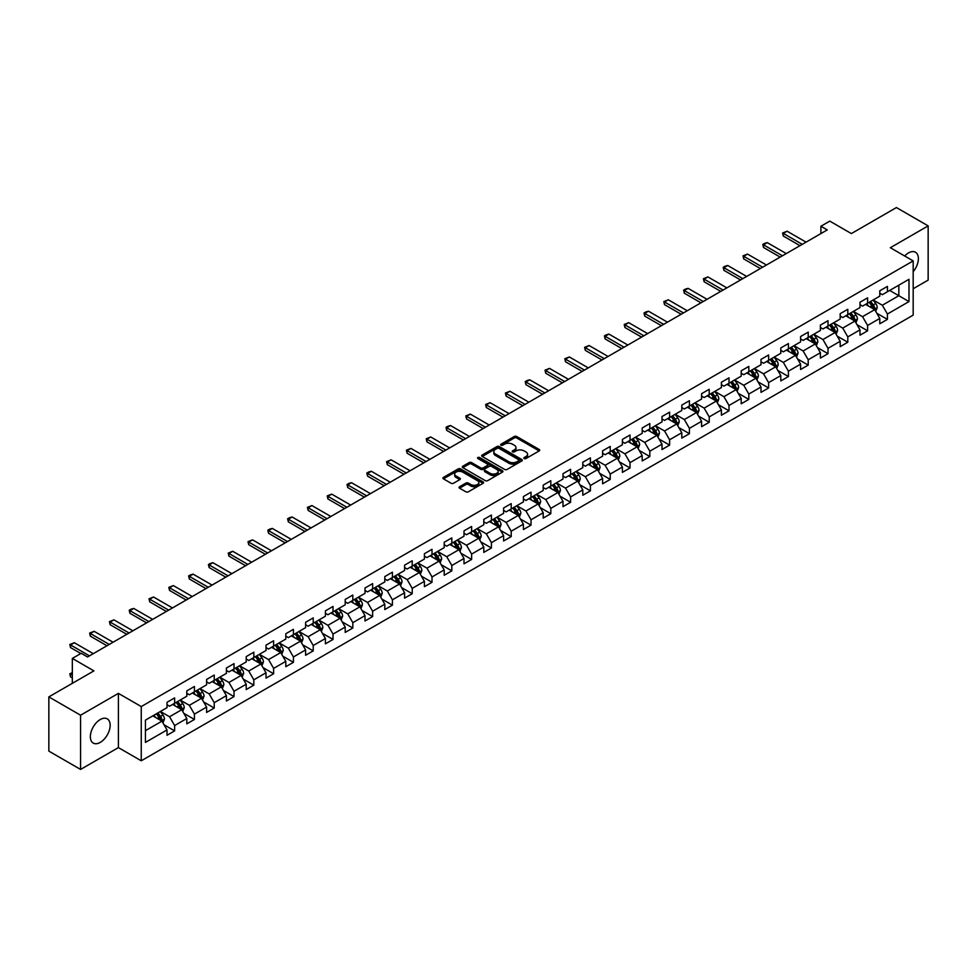 <?xml version="1.0" encoding="UTF-8"?>
<svg xmlns="http://www.w3.org/2000/svg" width="977" height="977" viewBox="0 0 977 977"><rect width="100%" height="100%" fill="white"/><g stroke="black" fill="none" stroke-linecap="round" stroke-linejoin="round"><path stroke-width="1.47" d="M524.197 458.555A1.233 0.708 0 0 0 525.944 458.555L539.182 450.91A1.759 1.014 0 0 0 539.695 450.189A1.759 1.014 0 0 0 539.182 449.469L516.76 436.524A1.759 1.014 0 0 0 514.268 436.524L501.03 444.169A1.233 0.708 0 0 0 502.776 445.17L504.486 444.181A5.642 3.261 0 0 1 512.461 444.181L514.329 445.268A5.642 3.261 0 0 1 515.978 447.564A5.642 3.261 0 0 1 514.329 449.872L512.62 450.849A1.233 0.708 0 0 0 514.354 451.862L516.076 450.873A5.642 3.261 0 0 1 524.038 450.873L525.919 451.948A5.642 3.261 0 0 1 527.568 454.256A5.642 3.261 0 0 1 525.919 456.552L524.197 457.541A1.233 0.708 0 0 0 524.197 458.555L524.197 457.541M100.252 742.398A13.996 8.085 120 0 0 109.4 730.063A13.996 8.085 120 0 0 107.25 718.852A13.996 8.085 120 0 0 100.252 719.536A13.996 8.085 120 0 0 91.105 731.883A13.996 8.085 120 0 0 93.255 743.094A13.996 8.085 120 0 0 100.252 742.398M913.177 271.704A13.996 8.085 120 0 0 915.473 252.225A13.996 8.085 120 0 0 908.476 252.921A13.996 8.085 120 0 0 904.665 255.998M459.569 486.729A1.759 1.014 0 0 0 459.056 487.45A1.759 1.014 0 0 0 459.569 488.17L465.87 491.797A1.759 1.014 0 0 0 468.362 491.797L483.053 483.31A1.759 1.014 0 0 0 483.578 482.589A1.759 1.014 0 0 0 483.053 481.869L460.631 468.923A1.759 1.014 0 0 0 458.14 468.923L443.436 477.411A1.759 1.014 0 0 0 442.923 478.132A1.759 1.014 0 0 0 443.436 478.852L451.044 483.236A1.759 1.014 0 0 0 453.536 483.236L459.825 479.609A1.759 1.014 0 0 0 460.338 478.889A1.759 1.014 0 0 0 459.825 478.168L456.051 475.994A4.714 2.723 0 0 1 454.671 474.065A4.714 2.723 0 0 1 457.578 471.549A4.714 2.723 0 0 1 462.719 472.147L477.484 480.672A4.714 2.723 0 0 1 478.864 482.589A4.714 2.723 0 0 1 475.958 485.105A4.714 2.723 0 0 1 470.816 484.519L468.362 483.09A1.759 1.014 0 0 0 465.87 483.09L459.569 486.729L459.569 488.17M913.177 288.752L928.15 280.106L928.15 225.882L896.422 207.564L851.358 233.576L829.791 221.12L820.9 226.249L827.25 229.913L87.564 656.959L81.213 653.295L72.335 658.425L72.335 683.338M80.578 715.213L80.578 769.436L118.4 747.6L118.4 693.377L80.578 715.213L48.85 696.894L93.902 670.881L72.335 658.425M118.4 693.377L141.25 706.566L913.177 260.908L913.177 315.131L141.25 760.79L141.25 706.566M928.15 225.882L890.328 247.718L913.177 260.908M504.608 469.424A1.759 1.014 0 0 0 507.1 469.424L521.803 460.936A1.759 1.014 0 0 0 522.316 460.228A1.759 1.014 0 0 0 521.803 459.508L499.381 446.562A1.759 1.014 0 0 0 496.89 446.562L482.186 455.05A1.759 1.014 0 0 0 481.673 455.758A1.759 1.014 0 0 0 482.186 456.479L504.608 469.424M478.376 458.811A1.233 0.708 0 0 1 479.634 458.995L502.41 472.135L487.731 480.611A1.759 1.014 0 0 1 485.239 480.611L462.817 467.665L462.817 466.224A1.759 1.014 0 0 0 462.292 466.945A1.759 1.014 0 0 0 462.817 467.665M462.817 466.224L469.107 462.597A1.759 1.014 0 0 1 471.598 462.597L480.696 467.849A1.759 1.014 0 0 0 483.188 467.849L487.352 465.443A1.759 1.014 0 0 0 487.877 464.722A1.759 1.014 0 0 0 487.352 464.002L477.887 458.531A1.233 0.708 0 0 1 479.634 457.529L502.434 470.694A1.759 1.014 0 0 1 502.947 471.402A1.759 1.014 0 0 1 502.434 472.123L502.434 470.694M80.578 769.436L48.85 751.118L48.85 696.894M164.026 724.775L174.627 730.894L174.627 725.545L186.815 718.51L186.815 723.859L194.423 719.463L194.423 714.114L206.611 707.079L206.611 712.428L214.232 708.032L214.232 702.683L226.408 695.648L226.408 700.997L234.028 696.601L234.028 691.252L246.216 684.218L246.216 689.567L253.825 685.17L253.825 679.821L266.013 672.787L266.013 678.136L273.621 673.739L273.621 668.39L285.809 661.356L285.809 666.705L293.43 662.308L293.43 656.959L305.606 649.925L305.606 655.274L313.226 650.877L313.226 645.528L325.402 638.494L325.402 643.843L333.023 639.447L333.023 634.097L345.211 627.063L345.211 632.412L352.819 628.016L352.819 622.667L365.007 615.632L365.007 620.981L372.628 616.585L372.628 611.236L384.804 604.201L384.804 609.55L392.424 605.154L392.424 599.805L404.6 592.77L404.6 598.119L412.221 593.723L412.221 588.374L424.409 581.339L424.409 586.688L432.017 582.292L432.017 576.943L444.205 569.909L444.205 575.258L451.826 570.861L451.826 565.512L464.002 558.478L464.002 563.827L471.622 559.43L471.622 554.081L483.798 547.047L483.798 552.396L491.419 547.999L491.419 542.65L503.607 535.616L503.607 540.965L511.215 536.568L511.215 531.219L523.403 524.185L523.403 529.534L531.024 525.137L531.024 519.788L543.2 512.754L543.2 518.103L550.82 513.707L550.82 508.358L562.996 501.323L562.996 506.672L570.617 502.276L570.617 496.927L582.805 489.892L582.805 495.241L590.413 490.845L590.413 485.496L602.601 478.461L602.601 483.81L610.222 479.414L610.222 474.065L622.398 467.03L622.398 472.38L630.018 467.983L630.018 462.634L642.194 455.6L642.194 460.949L649.815 456.552L649.815 451.203L662.003 444.169L662.003 449.518L669.611 445.121L669.611 439.772L681.799 432.738L681.799 438.087L689.42 433.69L689.42 428.341L701.596 421.307L701.596 426.656L709.217 422.259L709.217 416.91L721.392 409.876L721.392 415.225L729.013 410.828L729.013 405.479L741.201 398.445L741.201 403.794L748.809 399.398L748.809 394.049L760.998 387.014L760.998 392.363L768.606 387.967L768.606 382.618L780.794 375.583L780.794 380.932L788.415 376.536L788.415 371.187L800.59 364.152L800.59 369.501L808.211 365.105L808.211 359.756L820.399 352.721L820.399 358.07L828.007 353.674L828.007 348.325L840.196 341.291L840.196 346.64L847.804 342.243L847.804 336.894L859.992 329.86L859.992 335.209L867.613 330.812L867.613 325.463L879.788 318.429L879.788 323.778L887.409 319.381L887.409 314.032L908.989 301.575L908.989 279.3L898.828 285.162L898.828 295.713L908.989 301.575M174.627 730.894L167.018 735.29L167.018 729.941L145.439 742.398L145.439 720.122L167.018 707.666L167.018 702.316L174.627 697.92L174.627 703.269L186.815 696.235L186.815 690.886L194.423 686.489L194.423 691.838L206.611 684.804L206.611 679.455L214.232 675.058L214.232 680.407L226.408 673.373L226.408 668.024L234.028 663.627L234.028 668.976L246.216 661.942L246.216 656.593L253.825 652.196L253.825 657.545L266.013 650.511L266.013 645.162L273.621 640.765L273.621 646.115L285.809 639.08L285.809 633.731L293.43 629.335L293.43 634.684L305.606 627.649L305.606 622.3L313.226 617.904L313.226 623.253L325.402 616.218L325.402 610.869L333.023 606.473L333.023 611.822L345.211 604.787L345.211 599.438L352.819 595.042L352.819 600.391L365.007 593.357L365.007 588.007L372.628 583.611L372.628 588.96L384.804 581.926L384.804 576.577L392.424 572.18L392.424 577.529L404.6 570.495L404.6 565.146L412.221 560.749L412.221 566.098L424.409 559.064L424.409 553.715L432.017 549.318L432.017 554.667L444.205 547.633L444.205 542.284L451.826 537.887L451.826 543.236L464.002 536.202L464.002 530.853L471.622 526.456L471.622 531.806L483.798 524.771L483.798 519.422L491.419 515.026L491.419 520.375L503.607 513.34L503.607 507.991L511.215 503.595L511.215 508.944L523.403 501.909L523.403 496.56L531.024 492.164L531.024 497.513L543.2 490.478L543.2 485.129L550.82 480.733L550.82 486.082L562.996 479.048L562.996 473.698L570.617 469.302L570.617 474.651L582.805 467.617L582.805 462.268L590.413 457.871L590.413 463.22L602.601 456.186L602.601 450.837L610.222 446.44L610.222 451.789L622.398 444.755L622.398 439.406L630.018 435.009L630.018 440.358L642.194 433.324L642.194 427.975L649.815 423.578L649.815 428.927L662.003 421.893L662.003 416.544L669.611 412.147L669.611 417.497L681.799 410.462L681.799 405.113L689.42 400.717L689.42 406.066L701.596 399.031L701.596 393.682L709.217 389.286L709.217 394.635L721.392 387.6L721.392 382.251L729.013 377.855L729.013 383.204L741.201 376.169L741.201 370.82L748.809 366.424L748.809 371.773L760.998 364.739L760.998 359.389L768.606 354.993L768.606 360.342L780.794 353.308L780.794 347.959L788.415 343.562L788.415 348.911L800.59 341.877L800.59 336.528L808.211 332.131L808.211 337.48L820.399 330.446L820.399 325.097L828.007 320.7L828.007 326.049L840.196 319.015L840.196 313.666L847.804 309.269L847.804 314.618L859.992 307.584L859.992 302.235L867.613 297.838L867.613 303.188L879.788 296.153L879.788 290.804L887.409 286.408L887.409 291.757L908.989 279.3M172.599 704.441L181.734 709.717L169.546 716.752L160.411 711.476M167.018 704.735L169.546 706.2L174.627 703.269M169.546 716.752L174.627 725.545M181.734 709.717L186.815 718.51M192.396 693.011L201.531 698.286L189.355 705.321L180.208 700.045M186.815 693.304L189.355 694.769L194.423 691.838M189.355 705.321L194.423 714.114M201.531 698.286L206.611 707.079M212.192 681.58L221.339 686.855L209.151 693.89L200.016 688.614M206.611 681.873L209.151 683.338L214.232 680.407M209.151 693.89L214.232 702.683M221.339 686.855L226.408 695.648M232.001 670.149L241.136 675.425L228.948 682.459L219.813 677.183M226.408 670.442L228.948 671.907L234.028 668.976M228.948 682.459L234.028 691.252M241.136 675.425L246.216 684.218M251.797 658.718L260.932 663.994L248.744 671.028L239.609 665.752M246.216 659.011L248.744 660.476L253.825 657.545M248.744 671.028L253.825 679.821M260.932 663.994L266.013 672.787M271.594 647.287L280.729 652.563L268.553 659.597L259.406 654.321M266.013 647.58L268.553 649.046L273.621 646.115M268.553 659.597L273.621 668.39M280.729 652.563L285.809 661.356M291.39 635.856L300.537 641.132L288.349 648.166L279.214 642.89M285.809 636.149L288.349 637.615L293.43 634.684M288.349 648.166L293.43 656.959M300.537 641.132L305.606 649.925M311.199 624.425L320.334 629.701L308.146 636.735L299.011 631.46M305.606 624.718L308.146 626.184L313.226 623.253M308.146 636.735L313.226 645.528M320.334 629.701L325.402 638.494M330.995 612.994L340.13 618.27L327.942 625.304L318.807 620.029M325.402 613.287L327.942 614.753L333.023 611.822M327.942 625.304L333.023 634.097M340.13 618.27L345.211 627.063M350.792 601.563L359.927 606.839L347.751 613.874L338.604 608.598M345.211 601.856L347.751 603.322L352.819 600.391M347.751 613.874L352.819 622.667M359.927 606.839L365.007 615.632M370.588 590.132L379.735 595.408L367.547 602.443L358.412 597.167M365.007 590.426L367.547 591.891L372.628 588.96M367.547 602.443L372.628 611.236M379.735 595.408L384.804 604.201M390.385 578.702L399.532 583.977L387.344 591.012L378.209 585.736M384.804 578.995L387.344 580.46L392.424 577.529M387.344 591.012L392.424 599.805M399.532 583.977L404.6 592.77M410.193 567.271L419.328 572.546L407.14 579.581L398.005 574.305M404.6 567.564L407.14 569.029L412.221 566.098M407.14 579.581L412.221 588.374M419.328 572.546L424.409 581.339M429.99 555.84L439.125 561.116L426.949 568.15L417.802 562.874M424.409 556.133L426.949 557.598L432.017 554.667M426.949 568.15L432.017 576.943M439.125 561.116L444.205 569.909M449.786 544.409L458.934 549.685L446.745 556.719L437.611 551.443M444.205 544.702L446.745 546.167L451.826 543.236M446.745 556.719L451.826 565.512M458.934 549.685L464.002 558.478M469.583 532.978L478.73 538.254L466.542 545.288L457.407 540.012M464.002 533.271L466.542 534.737L471.622 531.806M466.542 545.288L471.622 554.081M478.73 538.254L483.798 547.047M489.392 521.547L498.526 526.823L486.338 533.857L477.203 528.581M483.798 521.84L486.338 523.306L491.419 520.375M486.338 533.857L491.419 542.65M498.526 526.823L503.607 535.616M509.188 510.116L518.323 515.392L506.147 522.426L497 517.151M503.607 510.409L506.147 511.875L511.215 508.944M506.147 522.426L511.215 531.219M518.323 515.392L523.403 524.185M528.984 498.685L538.132 503.961L525.944 510.995L516.809 505.72M523.403 498.978L525.944 500.444L531.024 497.513M525.944 510.995L531.024 519.788M538.132 503.961L543.2 512.754M548.781 487.254L557.928 492.53L545.74 499.565L536.605 494.289M543.2 487.547L545.74 489.013L550.82 486.082M545.74 499.565L550.82 508.358M557.928 492.53L562.996 501.323M568.59 475.823L577.725 481.099L565.536 488.134L556.402 482.858M562.996 476.117L565.536 477.582L570.617 474.651M565.536 488.134L570.617 496.927M577.725 481.099L582.805 489.892M588.386 464.393L597.521 469.668L585.345 476.703L576.198 471.427M582.805 464.686L585.345 466.151L590.413 463.22M585.345 476.703L590.413 485.496M597.521 469.668L602.601 478.461M608.183 452.962L617.317 458.237L605.142 465.272L596.007 459.996M602.601 453.255L605.142 454.72L610.222 451.789M605.142 465.272L610.222 474.065M617.317 458.237L622.398 467.03M627.979 441.531L637.126 446.807L624.938 453.841L615.803 448.565M622.398 441.824L624.938 443.289L630.018 440.358M624.938 453.841L630.018 462.634M637.126 446.807L642.194 455.6M647.788 430.1L656.923 435.376L644.735 442.41L635.6 437.134M642.194 430.393L644.735 431.858L649.815 428.927M644.735 442.41L649.815 451.203M656.923 435.376L662.003 444.169M667.584 418.669L676.719 423.945L664.543 430.979L655.396 425.703M662.003 418.962L664.543 420.428L669.611 417.497M664.543 430.979L669.611 439.772M676.719 423.945L681.799 432.738M687.381 407.238L696.516 412.514L684.34 419.548L675.205 414.272M681.799 407.531L684.34 408.997L689.42 406.066M684.34 419.548L689.42 428.341M696.516 412.514L701.596 421.307M707.177 395.807L716.324 401.083L704.136 408.117L695.001 402.842M701.596 396.1L704.136 397.566L709.217 394.635M704.136 408.117L709.217 416.91M716.324 401.083L721.392 409.876M726.986 384.376L736.121 389.652L723.933 396.686L714.798 391.411M721.392 384.669L723.933 386.135L729.013 383.204M723.933 396.686L729.013 405.479M736.121 389.652L741.201 398.445M746.782 372.945L755.917 378.221L743.741 385.256L734.594 379.98M741.201 373.238L743.741 374.704L748.809 371.773M743.741 385.256L748.809 394.049M755.917 378.221L760.998 387.014M766.579 361.514L775.714 366.79L763.538 373.825L754.403 368.549M760.998 361.808L763.538 363.273L768.606 360.342M763.538 373.825L768.606 382.618M775.714 366.79L780.794 375.583M786.375 350.084L795.522 355.359L783.334 362.394L774.199 357.118M780.794 350.377L783.334 351.842L788.415 348.911M783.334 362.394L788.415 371.187M795.522 355.359L800.59 364.152M806.184 338.653L815.319 343.928L803.131 350.963L793.996 345.687M800.59 338.946L803.131 340.411L808.211 337.48M803.131 350.963L808.211 359.756M815.319 343.928L820.399 352.721M825.98 327.222L835.115 332.498L822.939 339.532L813.792 334.256M820.399 327.515L822.939 328.98L828.007 326.049M822.939 339.532L828.007 348.325M835.115 332.498L840.196 341.291M845.777 315.791L854.912 321.067L842.736 328.101L833.589 322.825M840.196 316.084L842.736 317.549L847.804 314.618M842.736 328.101L847.804 336.894M854.912 321.067L859.992 329.86M865.573 304.36L874.72 309.636L862.532 316.67L853.397 311.394M859.992 304.653L862.532 306.119L867.613 303.188M862.532 316.67L867.613 325.463M874.72 309.636L879.788 318.429M889.693 290.438L898.828 295.713L882.329 305.239L873.194 299.963M879.788 293.222L882.329 294.688L887.409 291.757M882.329 305.239L887.409 314.032M118.4 747.6L141.25 760.79M820.9 226.249L820.9 233.576M145.439 730.674L161.938 721.148L152.803 715.872M161.938 721.148L167.018 729.941M876.809 313.263L887.409 319.381M857.012 324.694L867.613 330.812M837.216 336.125L847.804 342.243M817.407 347.556L828.007 353.674M797.611 358.986L808.211 365.105M777.814 370.417L788.415 376.536M758.018 381.848L768.606 387.967M738.209 393.279L748.809 399.398M718.413 404.71L729.013 410.828M698.616 416.141L709.217 422.259M678.82 427.572L689.42 433.69M659.011 439.003L669.611 445.121M639.214 450.434L649.815 456.552M619.418 461.865L630.018 467.983M599.622 473.295L610.222 479.414M579.813 484.726L590.413 490.845M560.016 496.157L570.617 502.276M540.22 507.588L550.82 513.707M520.423 519.019L531.024 525.137M500.627 530.45L511.215 536.568M480.818 541.881L491.419 547.999M461.022 553.312L471.622 559.43M441.225 564.743L451.826 570.861M421.429 576.174L432.017 582.292M401.62 587.604L412.221 593.723M381.824 599.035L392.424 605.154M362.027 610.466L372.628 616.585M342.231 621.897L352.819 628.016M322.422 633.328L333.023 639.447M302.626 644.759L313.226 650.877M282.829 656.19L293.43 662.308M263.033 667.621L273.621 673.739M243.224 679.052L253.825 685.17M223.428 690.483L234.028 696.601M203.631 701.913L214.232 708.032M183.835 713.344L194.423 719.463M524.698 458.726L525.919 458.018A5.642 3.261 0 0 0 527.568 455.722L527.568 454.256M515.978 447.564L515.978 449.029A5.642 3.261 0 0 1 514.329 451.337L513.108 452.033M539.157 450.922L516.76 437.989A1.759 1.014 0 0 0 514.268 437.989L501.519 445.341M521.803 459.508L521.803 460.936L499.381 448.028A1.759 1.014 0 0 0 496.89 448.028L482.211 456.491L482.186 455.05M518.689 460.729A1.233 0.708 0 0 0 518.689 459.715L499.003 448.358A1.233 0.708 0 0 0 497.256 448.358L495.449 449.396A5.642 3.261 0 0 0 493.8 451.704A5.642 3.261 0 0 0 495.449 454L508.907 461.767A5.642 3.261 0 0 0 516.882 461.767L518.689 460.729L518.689 462.194A1.233 0.708 0 0 0 519.043 461.694L519.043 460.228M493.8 451.704L493.8 453.169A5.642 3.261 0 0 0 495.449 455.465L495.449 454M518.689 462.194L516.882 463.232A5.642 3.261 0 0 1 508.907 463.232L495.449 455.465M462.842 467.678L469.107 464.063L469.107 462.597M487.877 464.722L487.877 466.188A1.759 1.014 0 0 1 487.352 466.908L483.188 469.314A1.759 1.014 0 0 1 480.696 469.314L471.598 464.063A1.759 1.014 0 0 0 469.107 464.063M490.124 473.295A4.714 2.723 0 0 0 495.266 473.882A4.714 2.723 0 0 0 498.172 471.366A4.714 2.723 0 0 0 496.792 469.448L491.59 466.444A1.759 1.014 0 0 0 489.098 466.444L484.922 468.85A1.759 1.014 0 0 0 484.409 469.571A1.759 1.014 0 0 0 484.922 470.291L490.124 473.295L490.124 474.761A4.714 2.723 0 0 0 495.266 475.347A4.714 2.723 0 0 0 498.172 472.831L498.172 471.366M484.409 469.571L484.409 471.036A1.759 1.014 0 0 0 484.922 471.757L484.922 470.291M490.124 474.761L484.922 471.757M478.864 482.589L478.864 484.055A4.714 2.723 0 0 1 475.958 486.57A4.714 2.723 0 0 1 470.816 485.984L468.362 484.555A1.759 1.014 0 0 0 465.87 484.555L459.593 488.182M454.671 474.065L454.671 475.53A4.714 2.723 0 0 0 456.051 477.46L456.051 475.994M459.801 479.622L456.051 477.46M483.029 483.322L460.631 470.389A1.759 1.014 0 0 0 458.14 470.389L443.46 478.864L443.436 477.411M875.722 311.37L877.224 307.56A4.751 2.748 -120 0 0 875.71 303.517L873.096 300.024M868.529 306.057L866.746 303.688M869.151 302.296L871.777 305.789A4.751 2.748 60 0 1 873.133 308.647L874.659 307.767A4.751 2.748 -120 0 0 873.304 304.909L870.678 301.417M869.493 302.101L872.4 305.972A2.418 1.404 60 0 1 872.84 306.717L874.659 307.767M802.251 244.348L783.31 233.405L783.31 236.043L782.614 233.002L787.12 231.207L806.049 242.149M799.955 245.667L783.31 236.043M787.12 231.207L783.31 233.405L782.614 233.002M855.925 322.801L857.427 319.003A4.751 2.748 -120 0 0 855.913 314.948L853.287 311.455M848.72 317.488L846.949 315.119M849.355 313.727L851.981 317.22A4.751 2.748 60 0 1 853.336 320.077L854.863 319.198A4.751 2.748 -120 0 0 853.495 316.34L850.882 312.848M849.685 313.532L852.591 317.415A2.418 1.404 60 0 1 853.031 318.148L854.863 319.198M836.117 334.232L837.631 330.434A4.751 2.748 -120 0 0 836.117 326.379L833.491 322.886M828.923 328.919L827.153 326.55M829.558 325.158L832.172 328.651A4.751 2.748 60 0 1 833.54 331.508L835.066 330.629A4.751 2.748 -120 0 0 833.699 327.771L831.085 324.279M829.888 324.962L832.795 328.846A2.418 1.404 60 0 1 833.234 329.579L835.066 330.629M782.443 255.779L763.513 244.836L763.513 247.474L762.817 244.433L764.71 243.334L767.311 242.638L786.253 253.58M780.159 257.098L763.513 247.474M767.311 242.638L763.513 244.836L762.817 244.433M762.646 267.209L743.705 256.267L743.705 258.905L743.008 255.864L747.515 254.069L766.457 265.011M760.362 268.528L743.705 258.905M747.515 254.069L743.705 256.267L743.008 255.864M816.32 345.663L817.834 341.865A4.751 2.748 -120 0 0 816.308 337.81L813.694 334.317M809.127 340.35L807.344 337.981M809.762 336.589L812.375 340.081A4.751 2.748 60 0 1 813.743 342.939L815.258 342.06A4.751 2.748 -120 0 0 813.902 339.202L811.276 335.709M810.092 336.393L812.998 340.277A2.418 1.404 60 0 1 813.438 341.01L815.258 342.06M796.524 357.093L798.026 353.295A4.751 2.748 -120 0 0 796.511 349.241L793.898 345.748M789.331 351.781L787.547 349.412M789.953 348.02L792.579 351.512A4.751 2.748 60 0 1 793.935 354.37L795.461 353.491A4.751 2.748 -120 0 0 794.106 350.633L791.48 347.14M790.295 347.824L793.202 351.708A2.418 1.404 60 0 1 793.642 352.441L795.461 353.491M776.727 368.524L778.229 364.726A4.751 2.748 -120 0 0 776.715 360.672L774.089 357.179M769.522 363.212L767.751 360.843M770.157 359.451L772.783 362.943A4.751 2.748 60 0 1 774.138 365.801L775.665 364.922A4.751 2.748 -120 0 0 774.297 362.064L771.683 358.571M770.487 359.255L773.393 363.139A2.418 1.404 60 0 1 773.833 363.871L775.665 364.922M742.85 278.64L723.908 267.698L723.908 270.336L723.212 267.295L725.117 266.196L727.718 265.5L746.66 276.442M740.566 279.959L723.908 270.336M727.718 265.5L723.908 267.698L723.212 267.295M723.053 290.071L704.112 279.129L704.112 281.767L703.416 278.726L707.922 276.931L726.851 287.873M720.757 291.39L704.112 281.767M707.922 276.931L704.112 279.129L703.416 278.726M703.245 301.502L684.315 290.56L684.315 293.198L683.619 290.157L685.512 289.058L688.113 288.362L707.055 299.304M700.961 302.821L684.315 293.198M688.113 288.362L684.315 290.56L683.619 290.157M683.448 312.933L664.507 301.991L664.507 304.629L663.81 301.588L668.317 299.792L687.258 310.735M681.164 314.252L664.507 304.629M668.317 299.792L664.507 301.991L663.81 301.588M663.652 324.364L644.71 313.422L644.71 316.072L644.014 313.019L645.919 311.919L648.52 311.223L667.462 322.166M661.368 325.683L644.71 316.072M648.52 311.223L644.71 313.422L644.014 313.019M643.855 335.795L624.914 324.865L624.914 327.503L624.218 324.462L628.724 322.666L647.653 333.597M641.559 337.114L624.914 327.503M628.724 322.666L624.914 324.865L624.218 324.462M624.047 347.226L605.117 336.296L605.117 338.934L604.421 335.893L606.314 334.793L608.927 334.097L627.857 345.028M621.763 348.545L605.117 338.934M608.927 334.097L605.117 336.296L604.421 335.893M604.25 358.657L585.308 347.727L585.308 350.364L584.612 347.323L589.119 345.528L608.06 356.458M601.966 359.976L585.308 350.364M589.119 345.528L585.308 347.727L584.612 347.323M584.454 370.088L565.512 359.157L565.512 361.795L564.816 358.754L569.322 356.959L588.264 367.889M582.17 371.407L565.512 361.795M569.322 356.959L565.512 359.157L564.816 358.754M564.657 381.518L545.716 370.588L545.716 373.226L545.019 370.185L549.526 368.39L568.455 379.32M562.361 382.837L545.716 373.226M549.526 368.39L545.716 370.588L545.019 370.185M544.848 392.949L525.919 382.019L525.919 384.657L525.223 381.616L527.116 380.517L529.729 379.821L548.659 390.751M542.565 394.268L525.919 384.657M529.729 379.821L525.919 382.019L525.223 381.616M525.052 404.38L506.11 393.45L506.11 396.088L505.414 393.047L509.921 391.252L528.862 402.182M522.768 405.699L506.11 396.088M509.921 391.252L506.11 393.45L505.414 393.047M505.256 415.811L486.314 404.881L486.314 407.519L485.618 404.478L490.124 402.683L509.066 413.613M502.972 417.13L486.314 407.519M490.124 402.683L486.314 404.881L485.618 404.478M485.459 427.242L466.517 416.312L466.517 418.95L465.821 415.909L470.328 414.114L489.257 425.044M483.163 428.561L466.517 418.95M470.328 414.114L466.517 416.312L465.821 415.909M465.65 438.673L446.721 427.743L446.721 430.381L446.025 427.34L447.918 426.241L450.531 425.545L469.461 436.475M463.367 439.992L446.721 430.381M450.531 425.545L446.721 427.743L446.025 427.34M445.854 450.104L426.925 439.174L426.925 441.812L426.216 438.771L430.723 436.975L449.664 447.906M443.57 451.423L426.925 441.812M430.723 436.975L426.925 439.174L426.216 438.771M426.057 461.535L407.116 450.605L407.116 453.243L406.42 450.202L410.926 448.406L429.868 459.337M423.774 462.854L407.116 453.243M410.926 448.406L407.116 450.605L406.42 450.202M406.261 472.966L387.319 462.036L387.319 464.673L386.623 461.632L391.13 459.837L410.059 470.767M403.977 474.285L387.319 464.673M391.13 459.837L387.319 462.036L386.623 461.632M386.452 484.397L367.523 473.466L367.523 476.104L366.827 473.063L368.72 471.964L371.333 471.268L390.263 482.198M384.169 485.716L367.523 476.104M371.333 471.268L367.523 473.466L366.827 473.063M756.919 379.955L758.433 376.157A4.751 2.748 -120 0 0 756.919 372.103L754.293 368.61M749.725 374.643L747.955 372.274M750.36 370.881L752.974 374.374A4.751 2.748 60 0 1 754.342 377.232L755.868 376.353A4.751 2.748 -120 0 0 754.5 373.495L751.887 370.002M750.69 370.686L753.597 374.57A2.418 1.404 60 0 1 754.036 375.302L755.868 376.353M737.122 391.386L738.636 387.588A4.751 2.748 -120 0 0 737.11 383.534L734.496 380.041M729.929 386.074L728.146 383.705M730.564 382.312L733.177 385.805A4.751 2.748 60 0 1 734.545 388.663L736.06 387.784A4.751 2.748 -120 0 0 734.704 384.926L732.078 381.433M730.894 382.117L733.8 386A2.418 1.404 60 0 1 734.24 386.733L736.06 387.784M717.326 402.817L718.828 399.019A4.751 2.748 -120 0 0 717.313 394.964L714.7 391.472M710.132 397.505L708.349 395.135M710.767 393.743L713.381 397.236A4.751 2.748 60 0 1 714.737 400.094L716.263 399.214A4.751 2.748 -120 0 0 714.908 396.357L712.282 392.864M711.097 393.548L714.004 397.431A2.418 1.404 60 0 1 714.443 398.164L716.263 399.214M697.529 414.248L699.031 410.45A4.751 2.748 -120 0 0 697.517 406.395L694.891 402.903M690.336 408.936L688.553 406.566M690.959 405.174L693.585 408.667A4.751 2.748 60 0 1 694.94 411.525L696.467 410.645A4.751 2.748 -120 0 0 695.099 407.788L692.485 404.295M691.289 404.979L694.195 408.862A2.418 1.404 60 0 1 694.635 409.595L696.467 410.645M677.72 425.679L679.235 421.881A4.751 2.748 -120 0 0 677.72 417.826L675.095 414.333M670.527 420.366L668.756 417.997M671.162 416.605L673.788 420.098A4.751 2.748 60 0 1 675.144 422.956L676.67 422.076A4.751 2.748 -120 0 0 675.302 419.218L672.689 415.726M671.492 416.41L674.399 420.293A2.418 1.404 60 0 1 674.838 421.026L676.67 422.076M657.924 437.11L659.438 433.312A4.751 2.748 -120 0 0 657.912 429.257L655.298 425.764M650.731 431.797L648.948 429.428M651.366 428.036L653.979 431.529A4.751 2.748 60 0 1 655.347 434.386L656.862 433.507A4.751 2.748 -120 0 0 655.506 430.649L652.88 427.157M651.696 427.841L654.602 431.724A2.418 1.404 60 0 1 655.042 432.457L656.862 433.507M638.128 448.541L639.63 444.743A4.751 2.748 -120 0 0 638.115 440.688L635.502 437.195M630.934 443.228L629.151 440.859M631.569 439.467L634.183 442.96A4.751 2.748 60 0 1 635.538 445.817L637.065 444.938A4.751 2.748 -120 0 0 635.709 442.08L633.084 438.588M631.899 439.271L634.806 443.155A2.418 1.404 60 0 1 635.245 443.888L637.065 444.938M618.331 459.972L619.833 456.174A4.751 2.748 -120 0 0 618.319 452.119L615.693 448.626M611.138 454.659L609.355 452.29M611.761 450.898L614.386 454.39A4.751 2.748 60 0 1 615.742 457.248L617.269 456.369A4.751 2.748 -120 0 0 615.901 453.511L613.287 450.018M612.09 450.702L614.997 454.586A2.418 1.404 60 0 1 615.437 455.319L617.269 456.369M598.522 471.402L600.037 467.604A4.751 2.748 -120 0 0 598.522 463.55L595.897 460.057M591.329 466.09L589.558 463.721M591.964 462.329L594.59 465.821A4.751 2.748 60 0 1 595.946 468.679L597.472 467.8A4.751 2.748 -120 0 0 596.104 464.942L593.491 461.449M592.294 462.133L595.201 466.017A2.418 1.404 60 0 1 595.64 466.75L597.472 467.8M578.726 482.833L580.24 479.035A4.751 2.748 -120 0 0 578.714 474.981L576.1 471.488M571.533 477.521L569.75 475.152M572.168 473.76L574.781 477.252A4.751 2.748 60 0 1 576.149 480.11L577.663 479.231A4.751 2.748 -120 0 0 576.308 476.373L573.682 472.88M572.498 473.564L575.404 477.448A2.418 1.404 60 0 1 575.844 478.18L577.663 479.231M558.929 494.264L560.432 490.466A4.751 2.748 -120 0 0 558.917 486.412L556.304 482.919M551.736 488.952L549.953 486.583M552.371 485.19L554.985 488.683A4.751 2.748 60 0 1 556.353 491.541L557.867 490.662A4.751 2.748 -120 0 0 556.511 487.804L553.886 484.311M552.701 484.995L555.608 488.879A2.418 1.404 60 0 1 556.047 489.611L557.867 490.662M539.133 505.695L540.635 501.897A4.751 2.748 -120 0 0 539.121 497.843L536.495 494.35M531.94 500.383L530.157 498.014M532.563 496.621L535.188 500.114A4.751 2.748 60 0 1 536.544 502.972L538.071 502.093A4.751 2.748 -120 0 0 536.703 499.235L534.089 495.742M532.892 496.426L535.799 500.309A2.418 1.404 60 0 1 536.239 501.042L538.071 502.093M519.324 517.126L520.839 513.328A4.751 2.748 -120 0 0 519.324 509.273L516.699 505.781M512.131 511.814L510.36 509.444M512.766 508.052L515.392 511.545A4.751 2.748 60 0 1 516.748 514.403L518.274 513.523A4.751 2.748 -120 0 0 516.906 510.666L514.293 507.173M513.096 507.857L516.003 511.74A2.418 1.404 60 0 1 516.442 512.473L518.274 513.523M499.528 528.557L501.042 524.759A4.751 2.748 -120 0 0 499.516 520.704L496.902 517.212M492.335 523.245L490.552 520.875M492.97 519.483L495.583 522.976A4.751 2.748 60 0 1 496.951 525.834L498.465 524.954A4.751 2.748 -120 0 0 497.11 522.097L494.484 518.604M493.3 519.288L496.206 523.171A2.418 1.404 60 0 1 496.646 523.904L498.465 524.954M479.731 539.988L481.234 536.19A4.751 2.748 -120 0 0 479.719 532.135L477.106 528.642M472.538 534.675L470.755 532.306M473.173 530.914L475.787 534.407A4.751 2.748 60 0 1 477.155 537.265L478.669 536.385A4.751 2.748 -120 0 0 477.313 533.527L474.688 530.035M473.503 530.719L476.41 534.602A2.418 1.404 60 0 1 476.849 535.335L478.669 536.385M459.935 551.419L461.437 547.621A4.751 2.748 -120 0 0 459.923 543.566L457.297 540.073M452.742 546.106L450.959 543.737M453.365 542.345L455.99 545.838A4.751 2.748 60 0 1 457.346 548.695L458.872 547.816A4.751 2.748 -120 0 0 457.517 544.958L454.891 541.466M453.694 542.15L456.601 546.033A2.418 1.404 60 0 1 457.041 546.766L458.872 547.816M440.126 562.85L441.641 559.052A4.751 2.748 -120 0 0 440.126 554.997L437.501 551.504M432.933 557.537L431.162 555.168M433.568 553.776L436.194 557.269A4.751 2.748 60 0 1 437.549 560.139L439.076 559.259A4.751 2.748 -120 0 0 437.708 556.389L435.095 552.897M433.898 553.58L436.804 557.464A2.418 1.404 60 0 1 437.244 558.197L439.076 559.259M420.33 574.281L421.844 570.483A4.751 2.748 -120 0 0 420.318 566.428L417.704 562.935M413.137 568.968L411.354 566.599M413.772 565.207L416.385 568.699A4.751 2.748 60 0 1 417.753 571.569L419.267 570.69A4.751 2.748 -120 0 0 417.912 567.82L415.298 564.327M414.101 565.011L417.008 568.895A2.418 1.404 60 0 1 417.448 569.628L419.267 570.69M400.533 585.712L402.048 581.913A4.751 2.748 -120 0 0 400.521 577.859L397.908 574.366M393.34 580.399L391.557 578.03M393.975 576.638L396.589 580.13A4.751 2.748 60 0 1 397.957 583L399.471 582.121A4.751 2.748 -120 0 0 398.115 579.251L395.49 575.758M394.305 576.442L397.212 580.326A2.418 1.404 60 0 1 397.651 581.059L399.471 582.121M380.737 597.142L382.239 593.344A4.751 2.748 -120 0 0 380.725 589.29L378.099 585.797M373.544 591.83L371.761 589.461M374.167 588.069L376.792 591.561A4.751 2.748 60 0 1 378.148 594.431L379.674 593.552A4.751 2.748 -120 0 0 378.319 590.682L375.693 587.189M374.496 587.873L377.403 591.757A2.418 1.404 60 0 1 377.843 592.489L379.674 593.552M366.656 495.827L347.727 484.897L347.727 487.535L347.018 484.494L348.923 483.395L351.525 482.699L370.466 493.629M364.372 497.146L347.727 487.535M351.525 482.699L347.727 484.897L347.018 484.494M346.859 507.258L327.918 496.328L327.918 498.966L327.222 495.925L331.728 494.13L350.67 505.06M344.576 508.577L327.918 498.966M331.728 494.13L327.918 496.328L327.222 495.925M327.063 518.689L308.121 507.759L308.121 510.397L307.425 507.356L311.932 505.561L330.861 516.491M324.779 520.008L308.121 510.397M311.932 505.561L308.121 507.759L307.425 507.356M307.254 530.12L288.325 519.19L288.325 521.828L287.629 518.787L289.534 517.688L292.135 516.992L311.065 527.922M304.971 531.439L288.325 521.828M292.135 516.992L288.325 519.19L287.629 518.787M360.928 608.573L362.443 604.775A4.751 2.748 -120 0 0 360.928 600.721L358.303 597.228M353.735 603.261L351.964 600.892M354.37 599.499L356.996 602.992A4.751 2.748 60 0 1 358.351 605.862L359.878 604.983A4.751 2.748 -120 0 0 358.51 602.113L355.897 598.62M354.7 599.304L357.606 603.188A2.418 1.404 60 0 1 358.046 603.92L359.878 604.983M341.132 620.004L342.646 616.206A4.751 2.748 -120 0 0 341.12 612.152L338.506 608.659M333.939 614.704L332.156 612.323M334.574 610.93L337.187 614.423A4.751 2.748 60 0 1 338.555 617.293L340.081 616.414A4.751 2.748 -120 0 0 338.714 613.544L336.1 610.051M334.903 610.735L337.81 614.618A2.418 1.404 60 0 1 338.25 615.351L340.081 616.414M321.335 631.435L322.85 627.637A4.751 2.748 -120 0 0 321.323 623.582L318.71 620.09M314.142 626.135L312.359 623.753M314.777 622.361L317.391 625.854A4.751 2.748 60 0 1 318.758 628.724L320.273 627.845A4.751 2.748 -120 0 0 318.917 624.975L316.292 621.482M315.107 622.166L318.013 626.049A2.418 1.404 60 0 1 318.453 626.782L320.273 627.845M301.539 642.866L303.041 639.068A4.751 2.748 -120 0 0 301.527 635.013L298.901 631.521M294.346 637.566L292.563 635.184M294.969 633.792L297.594 637.285A4.751 2.748 60 0 1 298.95 640.155L300.476 639.276A4.751 2.748 -120 0 0 299.121 636.406L296.495 632.913M295.298 633.597L298.205 637.48A2.418 1.404 60 0 1 298.644 638.213L300.476 639.276M281.73 654.297L283.245 650.499A4.751 2.748 -120 0 0 281.73 646.444L279.104 642.951M274.537 648.997L272.766 646.615M275.172 645.223L277.798 648.716A4.751 2.748 60 0 1 279.153 651.586L280.68 650.706A4.751 2.748 -120 0 0 279.312 647.836L276.699 644.344M275.502 645.028L278.408 648.911A2.418 1.404 60 0 1 278.848 649.644L280.68 650.706M261.934 665.728L263.448 661.93A4.751 2.748 -120 0 0 261.921 657.875L259.308 654.382M254.741 660.428L252.958 658.046M255.376 656.654L257.989 660.147A4.751 2.748 60 0 1 259.357 663.017L260.883 662.137A4.751 2.748 -120 0 0 259.516 659.267L256.902 655.775M255.705 656.459L258.612 660.342A2.418 1.404 60 0 1 259.052 661.075L260.883 662.137M242.137 677.171L243.652 673.361A4.751 2.748 -120 0 0 242.125 669.306L239.512 665.813M234.944 671.858L233.161 669.477M235.579 668.085L238.193 671.578A4.751 2.748 60 0 1 239.56 674.448L241.075 673.568A4.751 2.748 -120 0 0 239.719 670.698L237.093 667.206M235.909 667.889L238.815 671.773A2.418 1.404 60 0 1 239.255 672.506L241.075 673.568M222.341 688.602L223.843 684.792A4.751 2.748 -120 0 0 222.329 680.737L219.703 677.244M215.148 683.289L213.365 680.908M215.77 679.516L218.396 683.008A4.751 2.748 60 0 1 219.752 685.878L221.278 684.999A4.751 2.748 -120 0 0 219.923 682.129L217.297 678.636M216.1 679.32L219.007 683.204A2.418 1.404 60 0 1 219.446 683.937L221.278 684.999M287.458 541.551L268.528 530.621L268.528 533.259L267.82 530.218L269.725 529.119L272.327 528.423L291.268 539.353M285.174 542.87L268.528 533.259M272.327 528.423L268.528 530.621L267.82 530.218M267.661 552.982L248.72 542.052L248.72 544.69L248.024 541.649L252.53 539.854L271.472 550.784M265.378 554.301L248.72 544.69M252.53 539.854L248.72 542.052L248.024 541.649M247.865 564.413L228.923 553.483L228.923 556.121L228.227 553.08L232.734 551.284L251.663 562.215M245.581 565.732L228.923 556.121M232.734 551.284L228.923 553.483L228.227 553.08M228.056 575.844L209.127 564.914L209.127 567.552L208.431 564.511L210.336 563.411L212.937 562.715L231.867 573.646M225.772 577.163L209.127 567.552M212.937 562.715L209.127 564.914L208.431 564.511M208.26 587.275L189.33 576.345L189.33 578.982L188.622 575.942L190.527 574.842L193.128 574.146L212.07 585.076M205.976 588.594L189.33 578.982M193.128 574.146L189.33 576.345L188.622 575.942M188.463 598.706L169.522 587.775L169.522 590.413L168.826 587.372L173.332 585.577L192.274 596.507M186.18 600.025L169.522 590.413M173.332 585.577L169.522 587.775L168.826 587.372M168.667 610.136L149.725 599.206L149.725 601.844L149.029 598.803L153.536 597.008L172.465 607.938M166.383 611.455L149.725 601.844M153.536 597.008L149.725 599.206L149.029 598.803M148.858 621.567L129.929 610.637L129.929 613.275L129.233 610.234L131.138 609.135L133.739 608.439L152.668 619.369M146.574 622.886L129.929 613.275M133.739 608.439L129.929 610.637L129.233 610.234M202.532 700.033L204.046 696.222A4.751 2.748 -120 0 0 202.532 692.168L199.906 688.675M195.339 694.72L193.568 692.339M195.974 690.947L198.6 694.439A4.751 2.748 60 0 1 199.955 697.309L201.482 696.43A4.751 2.748 -120 0 0 200.114 693.56L197.501 690.067M196.304 690.751L199.21 694.635A2.418 1.404 60 0 1 199.65 695.368L201.482 696.43M129.062 632.998L110.132 622.068L110.132 624.706L109.424 621.665L113.93 619.87L132.872 630.8M126.778 634.317L110.132 624.706M113.93 619.87L110.132 622.068L109.424 621.665M182.736 711.464L184.25 707.653A4.751 2.748 -120 0 0 182.736 703.599L180.11 700.106M175.542 706.151L173.759 703.77M176.178 702.378L178.791 705.87A4.751 2.748 60 0 1 180.159 708.74L181.685 707.861A4.751 2.748 -120 0 0 180.318 704.991L177.704 701.498M176.507 702.182L179.414 706.066A2.418 1.404 60 0 1 179.853 706.798L181.685 707.861M109.265 644.429L90.324 633.499L90.324 636.137L89.628 633.096L94.134 631.301L113.076 642.231M106.981 645.748L90.324 636.137M94.134 631.301L90.324 633.499L89.628 633.096M162.939 722.895L164.454 719.084A4.751 2.748 -120 0 0 162.927 715.042L160.313 711.537M155.746 717.582L153.963 715.201M156.381 713.808L158.995 717.313A4.751 2.748 60 0 1 160.362 720.171L161.877 719.292A4.751 2.748 -120 0 0 160.521 716.434L157.895 712.929M156.711 713.625L159.617 717.497A2.418 1.404 60 0 1 160.057 718.229L161.877 719.292M72.335 673.202L70.527 674.24L72.335 675.278M70.527 676.878L69.831 673.837L70.527 676.878L72.335 677.916M69.831 673.837L72.335 672.579M89.469 655.86L70.527 644.93L70.527 647.568L69.831 644.527L74.337 642.732L93.267 653.662M80.835 653.515L70.527 647.568M74.337 642.732L70.527 644.93L69.831 644.527M525.919 458.018L525.919 456.552M512.62 451.862L512.62 450.849M514.329 451.337L514.329 449.872M501.03 445.17L501.03 444.169M514.268 437.989L514.268 436.524M516.76 437.989L516.76 436.524M539.182 450.91L539.182 449.469M496.89 448.028L496.89 446.562M499.381 448.028L499.381 446.562M508.907 463.232L508.907 461.767M516.882 463.232L516.882 461.767M471.598 464.063L471.598 462.597M480.696 469.314L480.696 467.849M483.188 469.314L483.188 467.849M487.352 466.908L487.352 465.443M479.634 458.995L479.634 457.529M465.87 484.555L465.87 483.09M468.362 484.555L468.362 483.09M470.816 485.984L470.816 484.519M459.825 479.609L459.825 478.168M458.14 470.389L458.14 468.923M460.631 470.389L460.631 468.923M483.053 483.31L483.053 481.869M874.244 309.367L877.199 307.657M873.304 304.909L875.71 303.517M869.921 306.863L871.777 305.789M854.448 320.798L857.403 319.088M853.495 316.34L855.913 314.948M850.112 318.294L851.981 317.22M834.651 332.229L837.594 330.519M833.699 327.771L836.117 326.379M830.316 329.725L832.172 328.651M814.855 343.66L817.798 341.95M813.902 339.202L816.308 337.81M810.519 341.156L812.375 340.081M795.046 355.091L798.001 353.381M794.106 350.633L796.511 349.241M790.723 352.587L792.579 351.512M775.249 366.522L778.205 364.812M774.297 362.064L776.715 360.672M770.914 364.018L772.783 362.943M755.453 377.952L758.396 376.243M754.5 373.495L756.919 372.103M751.118 375.449L752.974 374.374M735.657 389.383L738.6 387.674M734.704 384.926L737.11 383.534M731.321 386.88L733.177 385.805M715.848 400.814L718.803 399.104M714.908 396.357L717.313 394.964M711.525 398.311L713.381 397.236M696.051 412.245L699.007 410.535M695.099 407.788L697.517 406.395M691.716 409.742L693.585 408.667M676.255 423.676L679.198 421.966M675.302 419.218L677.72 417.826M671.92 421.172L673.788 420.098M656.459 435.107L659.402 433.397M655.506 430.649L657.912 429.257M652.123 432.603L653.979 431.529M636.65 446.538L639.605 444.828M635.709 442.08L638.115 440.688M632.327 444.034L634.183 442.96M616.853 457.969L619.809 456.259M615.901 453.511L618.319 452.119M612.518 455.465L614.386 454.39M597.057 469.4L600 467.69M596.104 464.942L598.522 463.55M592.721 466.896L594.59 465.821M577.26 480.831L580.204 479.121M576.308 476.373L578.714 474.981M572.925 478.327L574.781 477.252M557.452 492.261L560.407 490.552M556.511 487.804L558.917 486.412M553.129 489.758L554.985 488.683M537.655 503.692L540.611 501.983M536.703 499.235L539.121 497.843M533.32 501.189L535.188 500.114M517.859 515.123L520.802 513.413M516.906 510.666L519.324 509.273M513.523 512.62L515.392 511.545M498.062 526.554L501.006 524.844M497.11 522.097L499.516 520.704M493.727 524.051L495.583 522.976M478.254 537.985L481.209 536.275M477.313 533.527L479.719 532.135M473.93 535.481L475.787 534.407M458.457 549.416L461.413 547.706M457.517 544.958L459.923 543.566M454.122 546.912L455.99 545.838M438.661 560.847L441.604 559.137M437.708 556.389L440.126 554.997M434.325 558.343L436.194 557.269M418.864 572.278L421.808 570.568M417.912 567.82L420.318 566.428M414.529 569.774L416.385 568.699M399.056 583.709L402.011 581.999M398.115 579.251L400.521 577.859M394.732 581.205L396.589 580.13M379.259 595.14L382.215 593.43M378.319 590.682L380.725 589.29M374.924 592.636L376.792 591.561M359.463 606.57L362.406 604.861M358.51 602.113L360.928 600.721M355.127 604.067L356.996 602.992M339.666 618.001L342.609 616.304M338.714 613.544L341.12 612.152M335.331 615.498L337.187 614.423M319.858 629.432L322.813 627.735M318.917 624.975L321.323 623.582M315.534 626.929L317.391 625.854M300.061 640.863L303.017 639.166M299.121 636.406L301.527 635.013M295.726 638.36L297.594 637.285M280.265 652.294L283.208 650.597M279.312 647.836L281.73 646.444M275.929 649.79L277.798 648.716M260.468 663.725L263.411 662.027M259.516 659.267L261.921 657.875M256.133 661.221L257.989 660.147M240.66 675.156L243.615 673.458M239.719 670.698L242.125 669.306M236.336 672.652L238.193 671.578M220.863 686.587L223.818 684.889M219.923 682.129L222.329 680.737M216.54 684.083L218.396 683.008M201.067 698.018L204.01 696.32M200.114 693.56L202.532 692.168M196.731 695.514L198.6 694.439M181.27 709.449L184.213 707.751M180.318 704.991L182.736 703.599M176.935 706.945L178.791 705.87M161.461 720.879L164.417 719.182M160.521 716.434L162.927 715.042M157.138 718.376L158.995 717.313"/></g></svg>
